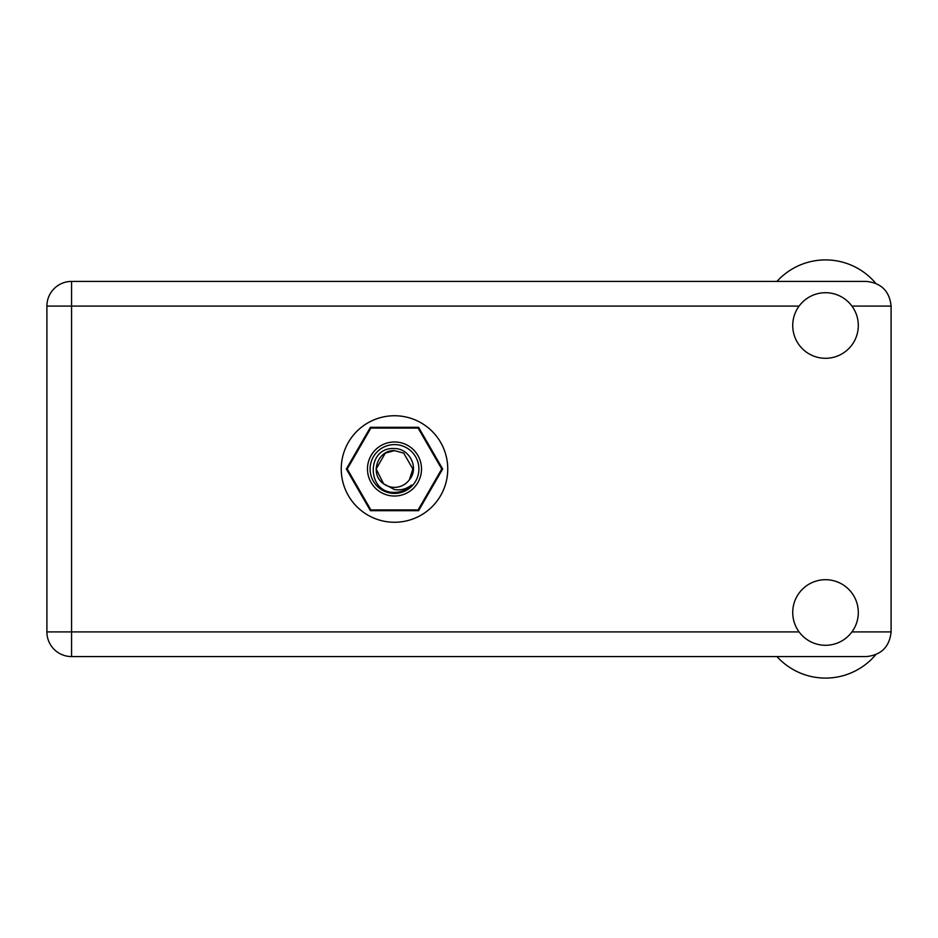 <?xml version="1.0" encoding="UTF-8"?>
<svg xmlns="http://www.w3.org/2000/svg" width="938" height="938" viewBox="0 0 938 938"><rect width="100%" height="100%" fill="white"/><g stroke="black" fill="none" stroke-linecap="round" stroke-linejoin="round"><path stroke-width="1.41" d="M442.666 469L418.583 427.294L370.416 427.294L346.333 469L370.416 510.706L418.583 510.706L442.666 469M776.945 281.423A65.59 65.59 0 0 1 875.646 283.206M825.51 645.285A32.795 32.795 0 0 0 858.305 612.502A32.795 32.795 0 0 0 825.51 579.707A32.795 32.795 0 0 0 792.727 612.502A32.795 32.795 0 0 0 825.51 645.285M825.51 358.293A32.795 32.795 0 0 0 858.305 325.498A32.795 32.795 0 0 0 825.51 292.715A32.795 32.795 0 0 0 792.727 325.498A32.795 32.795 0 0 0 825.51 358.293M394.499 415.745A53.255 53.255 0 0 0 341.244 469A53.255 53.255 0 0 0 394.499 522.255A53.255 53.255 0 0 0 447.754 469A53.255 53.255 0 0 0 394.499 415.745M799.082 306.093L71.558 306.093L71.558 631.907L46.9 631.907A24.658 24.658 0 0 0 71.558 656.577A24.658 24.658 0 0 1 46.9 631.907L46.9 306.093A24.658 24.658 0 0 1 71.558 281.423L866.442 281.423C881.31 282.995 889.529 291.214 891.1 306.093L891.1 631.907C889.529 646.786 881.31 655.005 866.442 656.577L71.558 656.577L71.558 631.907L799.082 631.907M875.646 654.794A65.59 65.59 0 0 1 776.945 656.577M394.499 496.026A27.026 27.026 0 0 1 367.473 469A27.026 27.026 0 0 1 394.499 441.974A27.026 27.026 0 0 1 421.514 469A27.026 27.026 0 0 1 394.499 496.026M394.499 493.4A24.4 24.4 0 0 1 370.1 469A24.4 24.4 0 0 1 394.499 444.6A24.4 24.4 0 0 1 418.899 469A24.4 24.4 0 0 1 394.499 493.4M385.319 453.101L394.499 450.639L385.319 453.101L376.138 469L383.595 483.774L376.138 469L385.319 453.101L394.499 450.639L385.319 453.101L376.138 469L383.595 483.774L394.499 489.577C400.819 490.539 406.517 489.015 411.594 485.028C407.057 489.695 401.534 492.157 395.027 492.427L394.499 492.415C366.453 493.271 365.914 446.64 394.499 448.563C409.566 448.376 419.497 468.109 409.402 479.728A18.361 18.361 0 0 1 383.595 483.774C369.244 474.3 377.498 449.701 394.499 450.639L403.68 453.101L412.861 469L409.402 479.728L412.861 469L403.68 453.101L394.499 450.639L403.68 453.101M383.595 483.774L376.138 469L385.319 453.101L394.499 450.639L403.68 453.101L412.861 469L409.402 479.728L412.861 469L403.68 453.101L394.499 450.639L403.68 453.101L412.861 469L409.402 479.728L412.861 469L403.68 453.101L394.499 450.639L385.319 453.101L376.138 469L383.595 483.774L376.138 469L385.319 453.101L393.174 450.686M418.055 428.08A47.217 47.217 0 0 1 418.16 428.138L441.716 468.941A47.217 47.217 0 0 1 441.716 469.059L418.16 509.862A47.217 47.217 0 0 1 418.055 509.92L370.944 509.92A47.217 47.217 0 0 1 370.838 509.862L347.271 469.059A47.217 47.217 0 0 1 347.271 468.941L370.838 428.138A47.217 47.217 0 0 1 370.944 428.08L418.055 428.08M851.939 631.907L891.1 631.907M891.1 306.093L851.939 306.093M46.9 306.093L71.558 306.093L71.558 281.423"/></g></svg>
